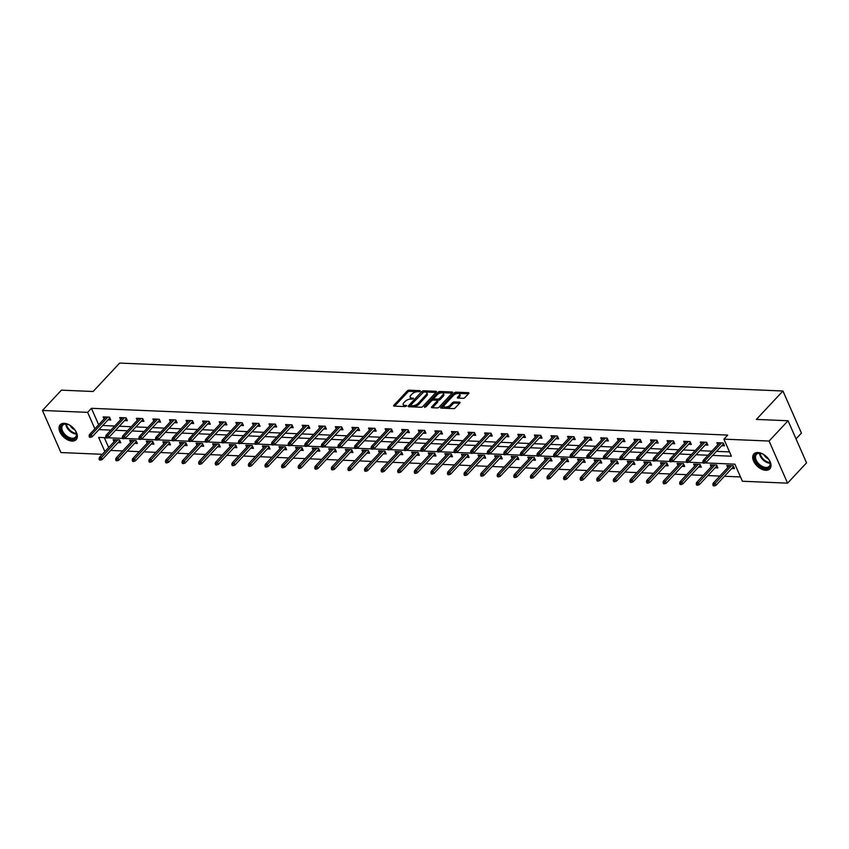 <?xml version="1.0" encoding="UTF-8"?>
<svg xmlns="http://www.w3.org/2000/svg" width="849" height="849" viewBox="0 0 849 849"><rect width="100%" height="100%" fill="white"/><g stroke="black" fill="none" stroke-linecap="round" stroke-linejoin="round"><path stroke-width="1.27" d="M420.351 391.24L420.138 390.657L409.059 390.19A1.369 0.626 -23.7 0 0 407.265 390.943L393.862 405.281A1.369 0.626 -23.7 0 0 393.639 405.875A1.369 0.626 -23.7 0 0 394.159 406.119L405.249 406.586L406.65 405.642L404.856 405.419A4.394 2.016 -23.7 0 1 403.211 404.633A4.394 2.016 -23.7 0 1 403.901 402.723L405.015 401.524A4.394 2.016 -23.7 0 1 410.736 399.115L413.421 398.648L411.776 398.001A4.394 2.016 -23.7 0 1 410.141 397.215A4.394 2.016 -23.7 0 1 410.82 395.316L411.945 394.116A4.394 2.016 -23.7 0 1 417.666 391.707L420.351 391.24L420.138 390.657M765.756 470.282A10.91 6.622 43.1 0 1 755.132 463.766A10.91 6.622 43.1 0 1 753.891 453.96A10.91 6.622 43.1 0 1 757.955 452.528A10.91 6.622 43.1 0 1 768.578 459.054A10.91 6.622 43.1 0 1 769.82 468.86A10.91 6.622 43.1 0 1 765.756 470.282M72.069 441.077A10.91 6.622 43.1 0 1 61.446 434.561A10.91 6.622 43.1 0 1 60.205 424.755A10.91 6.622 43.1 0 1 64.28 423.333A10.91 6.622 43.1 0 1 74.892 429.849A10.91 6.622 43.1 0 1 76.145 439.655A10.91 6.622 43.1 0 1 72.069 441.077M463.14 398.298A1.369 0.626 -23.7 0 0 464.923 397.544L468.69 393.522A1.369 0.626 -23.7 0 0 468.903 392.928A1.369 0.626 -23.7 0 0 468.383 392.684L456.072 392.164A1.369 0.626 -23.7 0 0 454.279 392.917L440.875 407.265A1.369 0.626 -23.7 0 0 440.663 407.86A1.369 0.626 -23.7 0 0 441.172 408.104L453.493 408.624A1.369 0.626 -23.7 0 0 455.276 407.87L459.818 403.01A1.369 0.626 -23.7 0 0 460.031 402.415A1.369 0.626 -23.7 0 0 459.521 402.171L454.247 401.948A1.369 0.626 -23.7 0 0 452.464 402.702L450.214 405.111A3.672 1.687 -23.7 0 1 446.701 406.989A3.672 1.687 -23.7 0 1 444.059 406.469A3.672 1.687 -23.7 0 1 444.621 404.877L453.451 395.432A3.672 1.687 -23.7 0 1 456.964 393.543A3.672 1.687 -23.7 0 1 459.606 394.074A3.672 1.687 -23.7 0 1 459.033 395.666L457.569 397.236A1.369 0.626 -23.7 0 0 457.356 397.831A1.369 0.626 -23.7 0 0 457.866 398.085L463.14 398.298M102.294 454.3L60.937 452.559L42.45 410.46L61.425 390.158L93.103 391.495L119.667 363.085L782.948 391.007L756.385 419.417L788.063 420.754L769.098 441.045L787.575 483.155L742.387 481.245L734.894 464.18L705.02 462.917M42.45 410.46L87.638 412.359L94.865 428.809M712.661 455.425L731.403 456.21L723.91 439.145L727.699 435.081L91.437 408.305L87.638 412.359M723.91 439.145L769.098 441.045M436.227 392.164A1.369 0.626 -23.7 0 0 436.439 391.559A1.369 0.626 -23.7 0 0 435.93 391.315L423.609 390.795A1.369 0.626 -23.7 0 0 421.826 391.548L408.411 405.896A1.369 0.626 -23.7 0 0 408.199 406.491A1.369 0.626 -23.7 0 0 408.719 406.735L421.03 407.255A1.369 0.626 -23.7 0 0 422.823 406.501L436.227 392.164M439.846 391.485L452.156 392.005A1.369 0.626 -23.7 0 1 452.666 392.249A1.369 0.626 -23.7 0 1 452.453 392.843L439.05 407.18A1.369 0.626 -23.7 0 1 437.256 407.934L431.992 407.711A1.369 0.626 -23.7 0 1 431.472 407.467A1.369 0.626 -23.7 0 1 431.695 406.873L437.129 401.057A1.369 0.626 -23.7 0 0 437.341 400.463A1.369 0.626 -23.7 0 0 436.832 400.219L433.33 400.07A1.369 0.626 -23.7 0 0 431.547 400.824L425.88 406.883L424.426 406.82L438.052 392.238A1.369 0.626 -23.7 0 1 439.846 391.485L440.344 392.62L452.199 393.119M796.022 438.891L801.424 433.107L782.948 391.007M91.437 408.305L98.654 424.755M102.729 425.529L114.7 426.039M119.316 426.23L131.287 426.729M135.904 426.93L147.875 427.429M152.491 427.62L164.462 428.129M169.078 428.321L181.049 428.83M185.666 429.021L197.637 429.53M202.253 429.721L214.224 430.22M218.84 430.422L230.811 430.921M235.428 431.112L247.399 431.621M252.015 431.812L263.986 432.321M268.602 432.512L280.573 433.022M285.19 433.213L297.161 433.712M301.777 433.913L313.748 434.412M318.364 434.603L330.325 435.113M334.952 435.304L346.912 435.813M351.539 436.004L363.499 436.513M368.126 436.704L380.087 437.203M384.714 437.405L396.674 437.904M401.301 438.095L413.261 438.604M417.888 438.795L429.849 439.304M434.476 439.495L446.436 440.005M451.063 440.196L463.023 440.695M467.65 440.896L479.611 441.395M484.238 441.586L496.198 442.096M500.825 442.287L512.785 442.796M517.412 442.987L529.373 443.486M534 443.687L545.96 444.186M550.587 444.388L562.547 444.887M567.174 445.078L579.135 445.587M583.762 445.778L595.722 446.287M600.349 446.478L612.309 446.977M616.936 447.179L628.897 447.678M633.524 447.879L645.484 448.378M650.111 448.569L662.071 449.079M666.698 449.27L678.659 449.779M683.286 449.97L695.246 450.469M699.873 450.67L711.833 451.169M716.46 451.371L729.514 451.912M108.003 419.884L110.763 420L109.521 417.156L103.132 416.891L104.056 418.982M124.591 420.584L127.35 420.701L126.108 417.857L119.72 417.591L120.643 419.682M141.178 421.284L143.937 421.401L142.696 418.557L136.307 418.292L137.23 420.372M157.765 421.985L160.525 422.102L159.272 419.257L152.894 418.982L153.818 421.072M174.353 422.685L177.112 422.802L175.86 419.958L169.482 419.682L170.405 421.773M190.94 423.375L193.699 423.492L192.447 420.648L186.069 420.382L186.992 422.473M207.527 424.076L210.287 424.192L209.034 421.348L202.656 421.083L203.58 423.173M224.115 424.776L226.874 424.893L225.622 422.049L219.244 421.783L220.167 423.863M240.702 425.476L243.461 425.593L242.209 422.749L235.831 422.473L236.754 424.564M257.289 426.177L260.049 426.294L258.796 423.449L252.418 423.173L253.342 425.264M273.877 426.867L276.636 426.983L275.384 424.139L269.006 423.874L269.929 425.965M290.464 427.567L293.223 427.684L291.971 424.84L285.593 424.574L286.516 426.654M307.051 428.267L309.811 428.384L308.558 425.54L302.18 425.275L303.104 427.355M323.639 428.968L326.398 429.085L325.146 426.24L318.768 425.965L319.691 428.055M340.226 429.668L342.985 429.785L341.733 426.93L335.355 426.665L336.268 428.756M356.813 430.358L359.573 430.475L358.32 427.631L351.942 427.365L352.855 429.456M373.401 431.059L376.16 431.175L374.908 428.331L368.53 428.066L369.442 430.146M389.988 431.759L392.747 431.876L391.495 429.032L385.117 428.766L386.03 430.846M406.575 432.459L409.335 432.576L408.082 429.732L401.704 429.456L402.617 431.547M423.163 433.16L425.922 433.277L424.67 430.422L418.292 430.156L419.204 432.247M439.75 433.85L442.509 433.966L441.257 431.122L434.879 430.857L435.792 432.948M456.338 434.55L459.097 434.667L457.844 431.823L451.466 431.557L452.379 433.637M472.925 435.25L475.684 435.367L474.432 432.523L468.054 432.258L468.966 434.338M489.512 435.951L492.271 436.068L491.019 433.223L484.641 432.948L485.554 435.038M506.1 436.651L508.859 436.768L507.606 433.913L501.228 433.648L502.141 435.739M522.687 437.341L525.446 437.458L524.194 434.614L517.816 434.348L518.728 436.439M539.274 438.042L542.033 438.158L540.781 435.314L534.403 435.049L535.316 437.129M555.862 438.742L558.621 438.859L557.369 436.015L550.99 435.749L551.903 437.829M572.449 439.442L575.208 439.559L573.956 436.715L567.578 436.439L568.49 438.53M589.036 440.143L591.795 440.26L590.543 437.405L584.165 437.139L585.078 439.23M605.624 440.833L608.383 440.949L607.131 438.105L600.752 437.84L601.665 439.931M622.211 441.533L624.97 441.65L623.718 438.806L617.34 438.54L618.252 440.62M638.798 442.233L641.557 442.35L640.305 439.506L633.927 439.241L634.84 441.321M655.386 442.934L658.145 443.051L656.893 440.207L650.514 439.931L651.427 442.021M671.973 443.634L674.732 443.751L673.48 440.896L667.102 440.631L668.014 442.722M688.56 444.324L691.319 444.441L690.067 441.597L683.689 441.331L684.602 443.422M705.148 445.025L707.907 445.141L706.655 442.297L700.276 442.032L701.189 444.112M721.735 445.725L724.494 445.842L723.242 442.998L716.864 442.732L717.776 444.812M110.71 450.437L122.68 450.946M127.297 451.137L139.268 451.647M143.884 451.838L155.855 452.337M160.472 452.538L172.443 453.037M177.059 453.228L189.03 453.737M193.646 453.928L205.617 454.438M210.234 454.629L222.205 455.128M226.821 455.329L238.792 455.828M243.408 456.03L255.379 456.529M259.996 456.72L271.967 457.229M276.583 457.42L288.554 457.929M293.17 458.12L305.141 458.619M309.758 458.821L321.729 459.32M326.345 459.521L338.316 460.02M342.932 460.211L354.903 460.72M359.52 460.911L371.491 461.421M376.107 461.612L388.078 462.111M392.694 462.312L404.665 462.811M409.282 463.013L421.242 463.512M425.869 463.703L437.829 464.212M442.456 464.403L454.417 464.912M459.044 465.103L471.004 465.602M475.631 465.804L487.591 466.303M492.218 466.504L504.179 467.003M508.806 467.194L520.766 467.703M525.393 467.895L537.353 468.404M541.98 468.595L553.941 469.094M558.568 469.295L570.528 469.794M575.155 469.996L587.115 470.495M591.742 470.686L603.703 471.195M608.33 471.386L620.29 471.895M624.917 472.086L636.877 472.585M641.504 472.787L653.465 473.286M658.092 473.487L670.052 473.986M674.679 474.177L686.639 474.687M691.266 474.878L703.227 475.387M707.854 475.578L719.814 476.077M724.441 476.278L740.498 476.947M104.31 437.638L108.651 447.508M118 442.647L120.76 442.764L119.507 439.92L113.129 439.655L114.042 441.735M134.588 443.348L137.347 443.465L136.095 440.62L129.717 440.344L130.629 442.435M151.175 444.048L153.934 444.165L152.682 441.321L146.304 441.045L147.217 443.136M167.762 444.738L170.522 444.855L169.269 442.011L162.891 441.745L163.804 443.836M184.35 445.438L187.109 445.555L185.857 442.711L179.479 442.446L180.391 444.536M200.937 446.139L203.696 446.256L202.444 443.411L196.066 443.146L196.979 445.226M217.524 446.839L220.284 446.956L219.031 444.112L212.653 443.836L213.566 445.927M234.101 447.54L236.871 447.656L235.619 444.812L229.241 444.536L230.153 446.627M250.688 448.23L253.448 448.346L252.206 445.502L245.828 445.237L246.741 447.327M267.276 448.93L270.035 449.047L268.793 446.203L262.415 445.937L263.328 448.028M283.863 449.63L286.622 449.747L285.381 446.903L279.003 446.638L279.915 448.718M300.45 450.331L303.21 450.448L301.968 447.603L295.59 447.327L296.503 449.418M317.038 451.031L319.797 451.148L318.555 448.304L312.177 448.028L313.09 450.119M333.625 451.721L336.384 451.838L335.143 448.994L328.765 448.728L329.677 450.819M350.213 452.421L352.972 452.538L351.73 449.694L345.352 449.429L346.265 451.519M366.8 453.122L369.559 453.239L368.317 450.394L361.939 450.129L362.852 452.209M383.387 453.822L386.146 453.939L384.905 451.095L378.527 450.819L379.439 452.91M399.975 454.523L402.734 454.639L401.492 451.785L395.114 451.519L396.027 453.61M416.562 455.213L419.321 455.329L418.079 452.485L411.691 452.22L412.614 454.311M433.149 455.913L435.908 456.03L434.667 453.186L428.278 452.92L429.201 455M449.737 456.613L452.496 456.73L451.254 453.886L444.865 453.621L445.789 455.701M466.324 457.314L469.083 457.431L467.841 454.586L461.453 454.311L462.376 456.401M482.911 458.014L485.67 458.131L484.429 455.276L478.04 455.011L478.963 457.102M499.499 458.704L502.258 458.821L501.016 455.977L494.627 455.711L495.551 457.802M516.086 459.405L518.845 459.521L517.603 456.677L511.215 456.412L512.138 458.492M532.673 460.105L535.432 460.222L534.191 457.378L527.802 457.112L528.725 459.192M549.261 460.805L552.02 460.922L550.768 458.078L544.389 457.802L545.313 459.893M565.848 461.506L568.607 461.623L567.355 458.768L560.977 458.502L561.9 460.593M582.435 462.196L585.194 462.312L583.942 459.468L577.564 459.203L578.487 461.294M599.023 462.896L601.782 463.013L600.53 460.169L594.151 459.903L595.075 461.983M615.61 463.596L618.369 463.713L617.117 460.869L610.739 460.604L611.662 462.684M632.197 464.297L634.956 464.414L633.704 461.569L627.326 461.294L628.249 463.384M648.785 464.997L651.544 465.114L650.292 462.259L643.913 461.994L644.837 464.085M665.372 465.687L668.131 465.804L666.879 462.96L660.501 462.694L661.424 464.785M681.959 466.388L684.719 466.504L683.466 463.66L677.088 463.395L678.011 465.475M698.547 467.088L701.306 467.205L700.054 464.361L693.675 464.095L694.599 466.175M715.134 467.788L717.893 467.905L716.641 465.061L710.263 464.785L711.186 466.876M731.721 468.489L734.481 468.606L733.228 465.751L726.85 465.485L727.763 467.576M788.063 420.754L806.55 462.854L787.575 483.155M106.051 437.713L98.633 437.394L104.852 451.572M703.184 462.843L688.433 462.227M686.597 462.143L671.846 461.527M670.01 461.453L655.258 460.827M653.422 460.752L638.671 460.126M636.835 460.052L622.084 459.426M620.248 459.351L605.496 458.736M603.66 458.651L588.909 458.036M587.073 457.961L572.322 457.335M570.486 457.261L555.734 456.635M553.898 456.56L539.147 455.945M537.311 455.86L522.559 455.244M520.724 455.16L505.972 454.544M504.136 454.47L489.385 453.844M487.549 453.769L472.797 453.143M470.962 453.069L456.21 452.453M454.374 452.368L439.623 451.753M437.787 451.668L423.035 451.052M421.2 450.978L406.448 450.352M404.612 450.278L389.861 449.652M388.025 449.577L373.273 448.962M371.448 448.877L356.686 448.261M354.861 448.176L340.099 447.561M338.273 447.487L323.511 446.861M321.686 446.786L306.924 446.16M305.099 446.086L290.337 445.47M288.511 445.385L273.749 444.77M271.924 444.685L257.162 444.069M255.337 443.995L240.575 443.369M238.749 443.295L223.987 442.669M222.162 442.594L207.4 441.979M205.575 441.894L190.813 441.278M188.987 441.204L174.225 440.578M172.4 440.504L157.638 439.878M155.813 439.803L141.051 439.177M139.225 439.103L124.463 438.487M122.638 438.402L107.876 437.787M98.94 429.594L110.901 430.093M115.528 430.284L127.488 430.793M132.115 430.984L144.075 431.494M148.702 431.685L160.663 432.183M165.29 432.385L177.25 432.884M181.877 433.086L193.837 433.584M198.464 433.775L210.425 434.285M215.052 434.476L227.012 434.985M231.639 435.176L243.599 435.675M248.216 435.877L260.187 436.375M264.803 436.577L276.774 437.076M281.39 437.267L293.361 437.776M297.978 437.967L309.949 438.477M314.565 438.668L326.536 439.166M331.152 439.368L343.123 439.867M347.74 440.069L359.711 440.567M364.327 440.758L376.298 441.268M380.914 441.459L392.885 441.968M397.502 442.159L409.473 442.658M414.089 442.86L426.06 443.358M430.676 443.56L442.647 444.059M447.264 444.25L459.235 444.759M463.851 444.95L475.822 445.46M480.438 445.651L492.409 446.149M497.026 446.351L508.997 446.85M513.613 447.041L525.584 447.55M530.201 447.741L542.171 448.251M546.788 448.442L558.759 448.951M563.375 449.142L575.346 449.641M579.963 449.843L591.933 450.341M596.55 450.532L608.521 451.042M613.137 451.233L625.108 451.742M629.725 451.933L641.695 452.443M646.312 452.634L658.283 453.133M662.899 453.334L674.87 453.833M679.487 454.024L691.457 454.533M696.074 454.724L708.045 455.234M410.141 397.215L410.64 398.361A4.394 2.016 -23.7 0 0 412.285 399.147L411.776 398.001M403.211 404.633L403.71 405.769A4.394 2.016 -23.7 0 0 405.355 406.554L404.856 405.419M419.417 391.739L409.558 391.325A1.369 0.626 -23.7 0 0 407.764 392.079L394.615 406.14M410.566 405.27L409.176 406.756M435.972 392.44L424.118 391.941A1.369 0.626 -23.7 0 0 423.747 391.962M423.715 391.962L410.693 405.079L412.423 405.737A4.394 2.016 -23.7 0 0 418.143 403.328L426.187 394.721A4.394 2.016 -23.7 0 0 426.867 392.811A4.394 2.016 -23.7 0 0 425.232 392.026L423.715 391.962M410.545 405.493L411.043 406.639L410.905 405.673M426.867 392.811L427.365 393.947A4.394 2.016 -23.7 0 1 426.686 395.857L418.642 404.464A4.394 2.016 -23.7 0 1 412.922 406.873L411.404 406.809M432.449 407.732L437.628 402.193A1.369 0.626 -23.7 0 0 437.84 401.598L437.341 400.463M431.801 400.601L433.913 398.34M437.575 394.414L438.551 393.374L438.052 392.238M442.775 395.018A3.672 1.687 -23.7 0 0 443.337 393.427A3.672 1.687 -23.7 0 0 440.695 392.907A3.672 1.687 -23.7 0 0 437.182 394.785L434.072 398.117A1.369 0.626 -23.7 0 0 433.86 398.712A1.369 0.626 -23.7 0 0 434.38 398.956L437.872 399.104A1.369 0.626 -23.7 0 0 439.665 398.351L442.775 395.018L443.274 396.165A3.672 1.687 -23.7 0 0 443.836 394.562L443.337 393.427M433.86 398.712L434.359 399.847A1.369 0.626 -23.7 0 0 434.879 400.091L434.38 398.956M443.274 396.165L440.164 399.486A1.369 0.626 -23.7 0 1 438.371 400.24L434.879 400.091M440.344 392.62A1.369 0.626 -23.7 0 0 438.551 393.374M459.606 394.074L460.105 395.209A3.672 1.687 -23.7 0 1 459.532 396.801L458.322 398.096M444.059 406.469L444.558 407.605A3.672 1.687 -23.7 0 0 447.2 408.136A3.672 1.687 -23.7 0 0 450.713 406.247L450.214 405.111M459.564 403.286L454.756 403.084A1.369 0.626 -23.7 0 0 452.963 403.837L450.713 406.247M468.425 393.798L456.571 393.299A1.369 0.626 -23.7 0 0 454.777 394.053L453.844 395.061M444.324 405.249L441.639 408.125M99.068 458.895L99.566 460.031L100.628 460.084L100.129 458.938L99.068 458.895L99.429 457.367L101.349 457.452L102.241 459.5L119.836 440.673M100.129 458.938L117.799 439.846M99.429 457.367L115.889 439.771M102.241 459.5L100.628 460.084M90.143 436.184L89.081 436.142L89.58 437.277L90.641 437.32L90.143 436.184L91.352 434.688L89.442 434.614L105.892 417.008M107.812 417.092L91.352 434.688L92.254 436.736L109.85 417.92M90.641 437.32L92.254 436.736M89.442 434.614L89.081 436.142M73.311 427.97A9.445 5.731 43.1 0 1 76.219 432.512A9.445 5.731 43.1 0 1 73.63 439.113A9.445 5.731 43.1 0 1 64.248 435.134A9.445 5.731 43.1 0 1 61.022 426.665A9.445 5.731 43.1 0 1 67.326 424.192A9.445 5.731 43.1 0 1 73.311 427.97M67.57 424.267A8.745 5.306 -136.9 0 0 62.773 425.179A8.745 5.306 -136.9 0 0 64.97 434.465A8.745 5.306 -136.9 0 0 75.54 437.118A8.745 5.306 -136.9 0 0 76.123 432.268M70.18 425.466A6.219 3.778 -136.9 0 0 71.709 427.578A6.219 3.778 -136.9 0 0 74.765 429.753M60.778 424.245A10.835 6.58 -136.9 0 0 63.579 435.664A10.835 6.58 -136.9 0 0 76.612 439.05M765.83 468.436A9.445 5.731 43.1 0 1 755.281 460.455A9.445 5.731 43.1 0 1 759.091 453.079A9.445 5.731 43.1 0 1 761.001 453.398A9.445 5.731 43.1 0 1 769.905 461.718A9.445 5.731 43.1 0 1 765.83 468.436M761.256 453.472A8.745 5.306 -136.9 0 0 759.717 453.239A8.745 5.306 -136.9 0 0 756.459 454.385A8.745 5.306 -136.9 0 0 757.457 462.238A8.745 5.306 -136.9 0 0 765.968 467.459A8.745 5.306 -136.9 0 0 769.226 466.324A8.745 5.306 -136.9 0 0 769.81 461.474M763.856 454.661A6.219 3.778 -136.9 0 0 768.451 458.948M754.453 453.451A10.835 6.58 -136.9 0 0 755.843 463.183A10.835 6.58 -136.9 0 0 766.329 469.571A10.835 6.58 -136.9 0 0 770.287 468.255M115.655 459.596L116.154 460.731L117.215 460.774L116.716 459.638L115.655 459.596L116.016 458.067L117.937 458.152L118.828 460.2L136.424 441.374M116.716 459.638L134.386 440.546M116.016 458.067L132.476 440.461M118.828 460.2L117.215 460.774M132.242 460.296L132.741 461.432L133.802 461.474L133.304 460.338L132.242 460.296L132.603 458.768L134.524 458.842L135.416 460.89L153.011 442.074M133.304 460.338L150.973 441.247M132.603 458.768L149.063 441.162M135.416 460.89L133.802 461.474M106.73 436.885L105.669 436.832L106.167 437.978L107.229 438.02L106.73 436.885L107.94 435.388L106.029 435.304L122.479 417.708M124.4 417.782L107.94 435.388L108.842 437.437L126.437 418.61M107.229 438.02L108.842 437.437M106.029 435.304L105.669 436.832M123.317 437.575L122.256 437.532L122.755 438.668L123.816 438.721L123.317 437.575L124.527 436.089L122.617 436.004L139.066 418.408M140.987 418.483L124.527 436.089L125.429 438.137L143.025 419.31M123.816 438.721L125.429 438.137M122.617 436.004L122.256 437.532M148.83 460.996L149.328 462.132L150.39 462.174L149.891 461.039L148.83 460.996L149.191 459.468L151.111 459.542L152.003 461.591L169.598 442.775M149.891 461.039L167.561 441.947M149.191 459.468L165.651 441.862M152.003 461.591L150.39 462.174M165.417 461.686L165.916 462.832L166.977 462.875L166.478 461.739L165.417 461.686L165.778 460.158L167.699 460.243L168.59 462.291L186.186 443.475M166.478 461.739L184.148 442.637M165.778 460.158L182.238 442.562M168.59 462.291L166.977 462.875M182.004 462.387L182.503 463.522L183.564 463.575L183.066 462.429L182.004 462.387L182.365 460.858L184.286 460.943L185.178 462.992L202.773 444.165M183.066 462.429L200.735 443.337M182.365 460.858L198.825 443.263M185.178 462.992L183.564 463.575M139.905 438.275L138.843 438.233L139.342 439.368L140.403 439.411L139.905 438.275L141.114 436.789L139.204 436.704L155.654 419.098M157.574 419.183L141.114 436.789L142.016 438.837L159.612 420.011M140.403 439.411L142.016 438.837M139.204 436.704L138.843 438.233M156.492 438.975L155.431 438.933L155.929 440.069L156.991 440.111L156.492 438.975L157.702 437.479L155.792 437.405L172.241 419.799M174.162 419.884L157.702 437.479L158.604 439.527L176.199 420.711M156.991 440.111L158.604 439.527M155.792 437.405L155.431 438.933M173.079 439.676L172.018 439.633L172.517 440.769L173.578 440.811L173.079 439.676L174.289 438.18L172.379 438.105L188.828 420.499M190.749 420.584L174.289 438.18L175.191 440.228L192.787 421.412M173.578 440.811L175.191 440.228M172.379 438.105L172.018 439.633M189.667 440.376L188.605 440.323L189.104 441.469L190.165 441.512L189.667 440.376L190.876 438.88L188.966 438.795L205.416 421.2M207.336 421.274L190.876 438.88L191.778 440.928L209.374 422.102M190.165 441.512L191.778 440.928M188.966 438.795L188.605 440.323M206.254 441.066L205.193 441.024L205.691 442.159L206.753 442.212L206.254 441.066L207.464 439.58L205.554 439.495L222.003 421.9M223.924 421.974L207.464 439.58L208.366 441.629L225.961 422.802M206.753 442.212L208.366 441.629M205.554 439.495L205.193 441.024M222.841 441.767L221.78 441.724L222.279 442.86L223.34 442.902L222.841 441.767L224.051 440.281L222.141 440.196L238.59 422.59M240.511 422.675L224.051 440.281L224.953 442.329L242.549 423.502M223.34 442.902L224.953 442.329M222.141 440.196L221.78 441.724M239.429 442.467L238.367 442.425L238.866 443.56L239.927 443.603L239.429 442.467L240.638 440.971L238.728 440.896L255.178 423.29M257.098 423.375L240.638 440.971L241.541 443.019L259.136 424.203M239.927 443.603L241.541 443.019M238.728 440.896L238.367 442.425M256.016 443.167L254.955 443.125L255.453 444.26L256.515 444.303L256.016 443.167L257.226 441.671L255.316 441.597L271.765 423.991M273.686 424.076L257.226 441.671L258.128 443.719L275.723 424.903M256.515 444.303L258.128 443.719M255.316 441.597L254.955 443.125M272.603 443.868L271.542 443.815L272.041 444.961L273.102 445.003L272.603 443.868L273.813 442.371L271.903 442.287L288.352 424.691M290.273 424.765L273.813 442.371L274.715 444.42L292.311 425.593M273.102 445.003L274.715 444.42M271.903 442.287L271.542 443.815M289.191 444.558L288.129 444.515L288.628 445.651L289.689 445.704L289.191 444.558L290.4 443.072L288.49 442.987L304.94 425.391M306.86 425.466L290.4 443.072L291.303 445.12L308.898 426.294M289.689 445.704L291.303 445.12M288.49 442.987L288.129 444.515M305.778 445.258L304.717 445.216L305.216 446.351L306.277 446.394L305.778 445.258L306.988 443.772L305.078 443.687L321.527 426.081M323.448 426.166L306.988 443.772L307.89 445.821L325.485 426.994M306.277 446.394L307.89 445.821M305.078 443.687L304.717 445.216M322.365 445.958L321.304 445.916L321.803 447.052L322.864 447.094L322.365 445.958L323.575 444.462L321.665 444.388L338.114 426.782M340.024 426.867L323.575 444.462L324.477 446.51L342.073 427.694M322.864 447.094L324.477 446.51M321.665 444.388L321.304 445.916M338.953 446.659L337.891 446.616L338.39 447.752L339.451 447.794L338.953 446.659L340.162 445.163L338.252 445.088L354.702 427.482M356.612 427.567L340.162 445.163L341.065 447.211L358.66 428.395M339.451 447.794L341.065 447.211M338.252 445.088L337.891 446.616M355.54 447.359L354.468 447.306L354.978 448.452L356.039 448.495L355.54 447.359L356.75 445.863L354.84 445.778L371.289 428.183M373.199 428.257L356.75 445.863L357.652 447.911L375.247 429.085M356.039 448.495L357.652 447.911M354.84 445.778L354.468 447.306M372.127 448.049L371.055 448.007L371.565 449.142L372.626 449.195L372.127 448.049L373.337 446.563L371.427 446.478L387.876 428.883M389.787 428.957L373.337 446.563L374.239 448.612L391.835 429.785M372.626 449.195L374.239 448.612M371.427 446.478L371.055 448.007M388.715 448.75L387.643 448.707L388.152 449.843L389.213 449.885L388.715 448.75L389.924 447.264L388.014 447.179L404.464 429.573M406.374 429.658L389.924 447.264L390.827 449.312L408.422 430.485M389.213 449.885L390.827 449.312M388.014 447.179L387.643 448.707M405.302 449.45L404.23 449.408L404.74 450.543L405.801 450.586L405.302 449.45L406.512 447.954L404.591 447.879L421.051 430.273M422.961 430.358L406.512 447.954L407.414 450.002L425.009 431.186M405.801 450.586L407.414 450.002M404.591 447.879L404.23 449.408M421.889 450.15L420.817 450.108L421.316 451.243L422.388 451.286L421.889 450.15L423.099 448.654L421.178 448.58L437.638 430.974M439.549 431.059L423.099 448.654L424.001 450.702L441.597 431.886M422.388 451.286L424.001 450.702M421.178 448.58L420.817 450.108M438.477 450.851L437.405 450.798L437.904 451.944L438.975 451.986L438.477 450.851L439.686 449.354L437.766 449.27L454.226 431.674M456.136 431.748L439.686 449.354L440.589 451.403L458.173 432.576M438.975 451.986L440.589 451.403M437.766 449.27L437.405 450.798M198.592 463.087L199.09 464.223L200.152 464.265L199.653 463.13L198.592 463.087L198.953 461.559L200.863 461.644L201.765 463.692L219.36 444.865M199.653 463.13L217.323 444.038M198.953 461.559L215.413 443.953M201.765 463.692L200.152 464.265M215.179 463.787L215.678 464.923L216.739 464.965L216.24 463.83L215.179 463.787L215.54 462.259L217.45 462.334L218.352 464.382L235.948 445.566M216.24 463.83L233.91 444.738M215.54 462.259L232 444.653M218.352 464.382L216.739 464.965M231.766 464.488L232.265 465.623L233.326 465.666L232.828 464.53L231.766 464.488L232.127 462.96L234.037 463.034L234.94 465.082L252.535 446.266M232.828 464.53L250.497 445.438M232.127 462.96L248.587 445.354M234.94 465.082L233.326 465.666M248.354 465.178L248.853 466.324L249.914 466.366L249.415 465.231L248.354 465.178L248.715 463.65L250.625 463.734L251.527 465.783L269.122 446.956M249.415 465.231L267.085 446.128M248.715 463.65L265.175 446.054M251.527 465.783L249.914 466.366M264.941 465.878L265.44 467.014L266.501 467.067L266.002 465.921L264.941 465.878L265.302 464.35L267.212 464.435L268.114 466.483L285.71 447.656M266.002 465.921L283.672 446.829M265.302 464.35L281.762 446.754M268.114 466.483L266.501 467.067M281.528 466.579L282.027 467.714L283.088 467.757L282.59 466.621L281.528 466.579L281.889 465.05L283.799 465.135L284.702 467.183L302.297 448.357M282.59 466.621L300.259 447.529M281.889 465.05L298.349 447.444M284.702 467.183L283.088 467.757M298.116 467.279L298.615 468.415L299.676 468.457L299.177 467.321L298.116 467.279L298.477 465.751L300.387 465.825L301.289 467.873L318.884 449.057M299.177 467.321L316.847 448.23M298.477 465.751L314.937 448.145M301.289 467.873L299.676 468.457M314.703 467.979L315.202 469.115L316.263 469.157L315.764 468.022L314.703 467.979L315.064 466.451L316.974 466.526L317.876 468.574L335.472 449.758M315.764 468.022L333.434 448.93M315.064 466.451L331.524 448.845M317.876 468.574L316.263 469.157M331.29 468.669L331.789 469.815L332.85 469.858L332.352 468.722L331.29 468.669L331.651 467.141L333.561 467.226L334.464 469.274L352.059 450.448M332.352 468.722L350.021 449.62M331.651 467.141L348.111 449.546M334.464 469.274L332.85 469.858M347.878 469.37L348.377 470.505L349.438 470.558L348.939 469.412L347.878 469.37L348.239 467.841L350.149 467.926L351.051 469.975L368.646 451.148M348.939 469.412L366.609 450.32M348.239 467.841L364.699 450.246M351.051 469.975L349.438 470.558M364.465 470.07L364.964 471.206L366.025 471.248L365.526 470.113L364.465 470.07L364.826 468.542L366.736 468.627L367.638 470.675L385.234 451.848M365.526 470.113L383.196 451.021M364.826 468.542L381.286 450.936M367.638 470.675L366.025 471.248M381.052 470.771L381.551 471.906L382.612 471.948L382.114 470.813L381.052 470.771L381.413 469.242L383.324 469.317L384.226 471.365L401.821 452.549M382.114 470.813L399.783 451.721M381.413 469.242L397.873 451.636M384.226 471.365L382.612 471.948M397.64 471.471L398.139 472.606L399.2 472.649L398.701 471.513L397.64 471.471L398.001 469.943L399.911 470.017L400.813 472.065L418.408 453.249M398.701 471.513L416.371 452.421M398.001 469.943L414.45 452.337M400.813 472.065L399.2 472.649M414.227 472.161L414.726 473.307L415.787 473.349L415.288 472.214L414.227 472.161L414.588 470.633L416.498 470.717L417.4 472.766L434.996 453.939M415.288 472.214L432.958 453.111M414.588 470.633L431.037 453.037M417.4 472.766L415.787 473.349M430.814 472.861L431.313 473.997L432.374 474.05L431.876 472.904L430.814 472.861L431.175 471.333L433.086 471.418L433.988 473.466L451.583 454.639M431.876 472.904L449.546 453.812M431.175 471.333L447.625 453.737M433.988 473.466L432.374 474.05M447.402 473.562L447.901 474.697L448.962 474.74L448.463 473.604L447.402 473.562L447.763 472.033L449.673 472.118L450.575 474.167L468.17 455.34M448.463 473.604L466.133 454.512M447.763 472.033L464.212 454.427M450.575 474.167L448.962 474.74M463.989 474.262L464.488 475.398L465.549 475.44L465.05 474.304L463.989 474.262L464.35 472.734L466.26 472.808L467.162 474.856L484.758 456.04M465.05 474.304L482.72 455.213M464.35 472.734L480.799 455.128M467.162 474.856L465.549 475.44M480.576 474.962L481.075 476.098L482.136 476.14L481.638 475.005L480.576 474.962L480.937 473.434L482.848 473.509L483.75 475.557L501.345 456.741M481.638 475.005L499.308 455.913M480.937 473.434L497.387 455.828M483.75 475.557L482.136 476.14M497.164 475.652L497.663 476.798L498.724 476.841L498.225 475.705L497.164 475.652L497.525 474.124L499.435 474.209L500.337 476.257L517.932 457.431M498.225 475.705L515.895 456.603M497.525 474.124L513.974 456.529M500.337 476.257L498.724 476.841M513.751 476.353L514.25 477.488L515.311 477.541L514.812 476.395L513.751 476.353L514.112 474.824L516.022 474.909L516.924 476.958L534.52 458.131M514.812 476.395L532.482 457.303M514.112 474.824L530.561 457.229M516.924 476.958L515.311 477.541M455.064 451.541L453.992 451.498L454.491 452.634L455.563 452.687L455.064 451.541L456.274 450.055L454.353 449.97L470.813 432.374M472.723 432.449L456.274 450.055L457.176 452.103L474.761 433.277M455.563 452.687L457.176 452.103M454.353 449.97L453.992 451.498M471.651 452.241L470.579 452.199L471.078 453.334L472.15 453.377L471.651 452.241L472.861 450.755L470.94 450.67L487.4 433.064M489.311 433.149L472.861 450.755L473.753 452.804L491.348 433.977M472.15 453.377L473.753 452.804M470.94 450.67L470.579 452.199M488.239 452.942L487.167 452.899L487.666 454.035L488.737 454.077L488.239 452.942L489.449 451.445L487.528 451.371L503.988 433.765M505.898 433.85L489.449 451.445L490.34 453.493L507.935 434.677M488.737 454.077L490.34 453.493M487.528 451.371L487.167 452.899M504.826 453.642L503.754 453.599L504.253 454.735L505.325 454.777L504.826 453.642L506.036 452.146L504.115 452.071L520.575 434.465M522.485 434.539L506.036 452.146L506.927 454.194L524.523 435.378M505.325 454.777L506.927 454.194M504.115 452.071L503.754 453.599M530.338 477.053L530.837 478.189L531.899 478.231L531.4 477.096L530.338 477.053L530.699 475.525L532.61 475.61L533.512 477.658L551.107 458.831M531.4 477.096L549.07 458.004M530.699 475.525L547.149 457.919M533.512 477.658L531.899 478.231M546.926 477.754L547.425 478.889L548.486 478.932L547.987 477.796L546.926 477.754L547.287 476.225L549.197 476.3L550.099 478.348L567.694 459.532M547.987 477.796L565.657 458.704M547.287 476.225L563.736 458.619M550.099 478.348L548.486 478.932M563.513 478.454L564.012 479.589L565.073 479.632L564.574 478.496L563.513 478.454L563.874 476.926L565.784 477L566.686 479.048L584.282 460.232M564.574 478.496L582.244 459.394M563.874 476.926L580.323 459.32M566.686 479.048L565.073 479.632M580.1 479.144L580.599 480.29L581.661 480.332L581.162 479.197L580.1 479.144L580.461 477.616L582.372 477.7L583.274 479.749L600.869 460.922M581.162 479.197L598.832 460.094M580.461 477.616L596.911 460.02M583.274 479.749L581.661 480.332M596.688 479.844L597.187 480.98L598.248 481.033L597.749 479.887L596.688 479.844L597.049 478.316L598.959 478.401L599.861 480.449L617.456 461.623M597.749 479.887L615.419 460.795M597.049 478.316L613.498 460.71M599.861 480.449L598.248 481.033M613.275 480.545L613.774 481.68L614.835 481.723L614.336 480.587L613.275 480.545L613.636 479.016L615.546 479.101L616.448 481.15L634.044 462.323M614.336 480.587L632.006 461.495M613.636 479.016L630.085 461.41M616.448 481.15L614.835 481.723M629.862 481.245L630.361 482.381L631.423 482.423L630.924 481.287L629.862 481.245L630.223 479.717L632.134 479.791L633.036 481.839L650.631 463.023M630.924 481.287L648.594 462.196M630.223 479.717L646.673 462.111M633.036 481.839L631.423 482.423M646.45 481.945L646.949 483.081L648.01 483.123L647.511 481.988L646.45 481.945L646.811 480.417L648.721 480.492L649.623 482.54L667.218 463.724M647.511 481.988L665.181 462.885M646.811 480.417L663.26 462.811M649.623 482.54L648.01 483.123M521.403 454.342L520.341 454.289L520.84 455.435L521.912 455.478L521.403 454.342L522.623 452.846L520.702 452.761L537.162 435.166M539.073 435.24L522.623 452.846L523.515 454.894L541.11 436.068M521.912 455.478L523.515 454.894M520.702 452.761L520.341 454.289M537.99 455.032L536.929 454.99L537.428 456.125L538.499 456.178L537.99 455.032L539.211 453.546L537.29 453.462L553.75 435.855M555.66 435.94L539.211 453.546L540.102 455.595L557.697 436.768M538.499 456.178L540.102 455.595M537.29 453.462L536.929 454.99M554.577 455.733L553.516 455.69L554.015 456.826L555.087 456.868L554.577 455.733L555.798 454.247L553.877 454.162L570.337 436.556M572.247 436.641L555.798 454.247L556.689 456.295L574.285 437.468M555.087 456.868L556.689 456.295M553.877 454.162L553.516 455.69M571.165 456.433L570.104 456.391L570.602 457.526L571.674 457.569L571.165 456.433L572.385 454.937L570.464 454.862L586.924 437.256M588.835 437.341L572.385 454.937L573.277 456.985L590.872 438.169M571.674 457.569L573.277 456.985M570.464 454.862L570.104 456.391M587.752 457.133L586.691 457.091L587.19 458.227L588.251 458.269L587.752 457.133L588.973 455.637L587.052 455.563L603.512 437.957M605.422 438.031L588.973 455.637L589.864 457.685L607.459 438.869M588.251 458.269L589.864 457.685M587.052 455.563L586.691 457.091M604.339 457.834L603.278 457.781L603.777 458.927L604.838 458.969L604.339 457.834L605.56 456.338L603.639 456.253L620.099 438.657M622.009 438.731L605.56 456.338L606.451 458.386L624.047 439.559M604.838 458.969L606.451 458.386M603.639 456.253L603.278 457.781M620.927 458.524L619.866 458.481L620.364 459.617L621.426 459.67L620.927 458.524L622.147 457.038L620.226 456.953L636.686 439.347M638.597 439.432L622.147 457.038L623.039 459.086L640.634 440.26M621.426 459.67L623.039 459.086M620.226 456.953L619.866 458.481M637.514 459.224L636.453 459.182L636.952 460.317L638.013 460.36L637.514 459.224L638.735 457.738L636.814 457.653L653.274 440.047M655.184 440.132L638.735 457.738L639.626 459.787L657.222 440.96M638.013 460.36L639.626 459.787M636.814 457.653L636.453 459.182M663.037 482.635L663.536 483.781L664.597 483.824L664.098 482.688L663.037 482.635L663.398 481.107L665.308 481.192L666.21 483.24L683.806 464.414M664.098 482.688L681.768 463.586M663.398 481.107L679.847 463.512M666.21 483.24L664.597 483.824M654.101 459.925L653.04 459.882L653.539 461.018L654.6 461.06L654.101 459.925L655.322 458.428L653.401 458.354L669.861 440.748M671.771 440.833L655.322 458.428L656.213 460.476L673.809 441.66M654.6 461.06L656.213 460.476M653.401 458.354L653.04 459.882M679.625 483.336L680.123 484.471L681.185 484.524L680.686 483.378L679.625 483.336L679.985 481.808L681.896 481.892L682.798 483.941L700.393 465.114M680.686 483.378L698.356 464.286M679.985 481.808L696.435 464.201M682.798 483.941L681.185 484.524M670.689 460.625L669.628 460.583L670.126 461.718L671.188 461.76L670.689 460.625L671.909 459.129L669.988 459.054L686.448 441.448M688.359 441.522L671.909 459.129L672.801 461.177L690.396 442.361M671.188 461.76L672.801 461.177M669.988 459.054L669.628 460.583M696.212 484.036L696.711 485.172L697.772 485.214L697.273 484.079L696.212 484.036L696.573 482.508L698.483 482.593L699.385 484.641L716.981 465.814M697.273 484.079L714.943 464.987M696.573 482.508L713.022 464.902M699.385 484.641L697.772 485.214M687.276 461.325L686.215 461.272L686.714 462.418L687.775 462.461L687.276 461.325L688.497 459.829L686.576 459.744L703.036 442.149M704.946 442.223L688.497 459.829L689.388 461.877L706.984 443.051M687.775 462.461L689.388 461.877M686.576 459.744L686.215 461.272M712.799 484.737L713.298 485.872L714.359 485.915L713.86 484.779L712.799 484.737L713.16 483.208L715.07 483.283L715.972 485.331L733.568 466.515M713.86 484.779L731.52 465.687M713.16 483.208L729.609 465.602M715.972 485.331L714.359 485.915M703.863 462.015L702.802 461.973L703.301 463.108L704.362 463.161L703.863 462.015L705.084 460.529L703.163 460.445L719.623 442.838M721.533 442.923L705.084 460.529L705.975 462.578L723.571 443.751M704.362 463.161L705.975 462.578M703.163 460.445L702.802 461.973M406.533 406.024L406.289 405.472M413.452 398.616L413.219 398.064M394.223 406.13L393.862 405.281M407.764 392.079L407.265 390.943M409.558 391.325L409.059 390.19M408.783 406.735L408.411 405.896M422.314 392.663L421.826 391.548M424.118 391.941L423.609 390.795M436.269 392.111L435.93 391.315M412.922 406.873L412.423 405.737M418.642 404.464L418.143 403.328M426.686 395.857L426.187 394.721M452.506 392.79L452.156 392.005M432.056 407.722L431.695 406.873M437.628 402.193L437.129 401.057M424.68 407.403L424.426 406.82M438.371 400.24L437.872 399.104M440.164 399.486L439.665 398.351M457.94 398.085L457.569 397.236M459.532 396.801L459.033 395.666M452.963 403.837L452.464 402.702M454.756 403.084L454.247 401.948M459.871 402.957L459.521 402.171M441.247 408.104L440.875 407.265M454.777 394.053L454.279 392.917M456.571 393.299L456.072 392.164M468.733 393.469L468.383 392.684M76.484 434.041A8.745 5.306 43.1 0 1 68.918 430.231A8.745 5.306 43.1 0 1 65.787 424.033M66.434 424.065A8.458 5.136 -136.9 0 0 69.427 429.721A8.458 5.136 -136.9 0 0 76.41 433.393M770.17 463.236A8.745 5.306 43.1 0 1 769.916 463.236A8.745 5.306 43.1 0 1 759.462 453.228M760.12 453.27A8.458 5.136 -136.9 0 0 770.096 462.588"/></g></svg>
